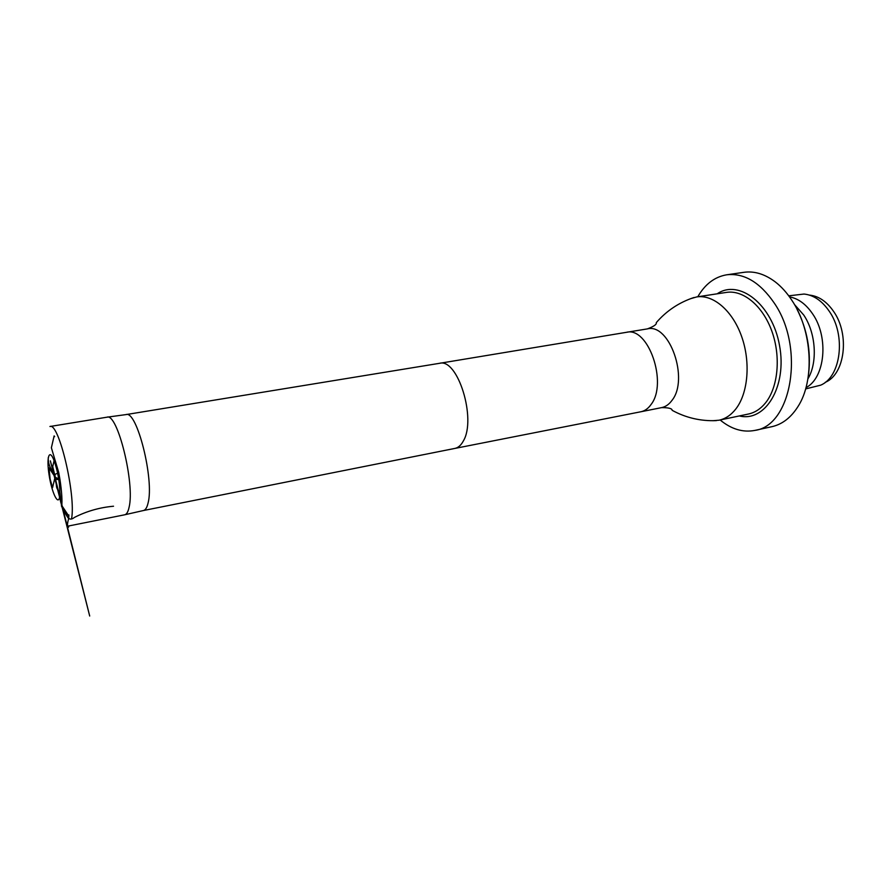 <?xml version="1.0" encoding="UTF-8"?>
<svg xmlns="http://www.w3.org/2000/svg" width="888" height="888" viewBox="0 0 888 888"><rect width="100%" height="100%" fill="white"/><g stroke="black" fill="none" stroke-linecap="round" stroke-linejoin="round"><path stroke-width="1.33" d="M59.674 496.547L59.918 492.729C59.651 481.74 57.709 471.04 54.101 460.628C49.262 447.807 46.243 457.242 49.106 475.047C51.782 492.718 58.364 506.493 59.674 496.547C60.65 504.417 63.647 511.788 68.676 518.681C65.978 527.228 68.753 529.026 68.765 525.951M71.562 518.759C76.124 495.127 58.775 421.911 49.939 426.506L106.971 417.194C117.416 412.409 135.154 483.949 129.049 507.425C128.083 511.921 126.618 514.374 124.675 514.796L68.01 526.107M143.412 510.533L454.889 448.418C458.219 447.73 461.005 445.288 463.281 441.092C476.789 419.069 457.675 357.742 439.46 363.325L126.007 414.596C136.874 409.801 154.534 480.042 148.019 503.23C146.964 507.67 145.432 510.101 143.412 510.533L124.831 514.751M690.564 298.701L696.669 296.936C713.197 294.261 732.511 310.6 741.635 336.497C750.837 362.348 748.085 393.451 735.708 409.124C730.924 415.151 725.374 418.847 719.036 420.213L712.698 420.712M809.39 295.094L809.479 295.105C818.636 296.037 826.673 301.476 833.599 311.433C849.994 334.432 844.91 374.459 825.296 382.295L825.218 382.34M788.722 295.826L804.017 294.05C813.541 295.005 821.922 300.699 829.148 311.111C846.264 335.187 840.969 377.089 820.556 385.203L805.616 388.922M789.499 296.881C798.279 298.479 805.993 304.151 812.642 313.908C829.081 337.396 825.03 378.066 805.971 387.656M794.372 304.395L803.718 315.007C815.983 333.122 817.826 362.471 807.891 378.899M797.002 309.224C807.203 329.492 811.088 350.904 808.657 373.46M697.779 296.77C705.05 284.171 714.685 276.845 726.695 274.803L743.911 272.316C754.356 270.873 764.779 274.037 775.169 281.829C781.296 286.546 786.835 292.674 791.785 300.2C812.387 330.48 814.995 380.741 797.835 406.782C790.842 417.726 782.206 424.353 771.916 426.673L754.933 430.391C742.967 432.7 731.368 429.226 720.135 419.98M726.695 274.803C744.1 272.849 759.939 282.251 774.236 303.03C805.194 347.752 791.685 425.718 754.933 430.391M48.23 457.72C48.119 461.86 49.173 465.812 51.371 469.586C53.835 472.638 53.746 479.287 59.796 478.266M59.918 492.274L61.583 506.438L66.789 515.429C68.498 519.48 71.029 520.157 74.381 517.449C86.558 511.222 99.6 507.481 113.531 506.227M439.449 363.325L626.484 332.312C648.251 326.362 667.987 383.083 651.104 404.44C648.24 408.502 644.843 410.944 640.903 411.755L454.9 448.418M626.484 332.312L647.374 328.893C669.474 322.921 689.221 379.065 672.038 400.31C669.108 404.351 665.656 406.782 661.66 407.614L640.903 411.755M719.036 420.213L748.462 414.019C754.9 412.631 760.572 408.946 765.456 402.963C778.11 387.412 781.074 356.699 771.872 331.235C762.748 305.727 743.212 289.688 726.395 292.407L696.669 296.936M717.182 293.806C739.105 278.643 772.327 304.384 779.542 345.565C787.256 386.657 765.201 422.433 739.338 415.939M54.634 436.63L54.135 435.886L51.382 447.763L58.697 472.349C61.66 487.701 62.182 499.977 61.916 503.163L61.905 505.705L68.654 515.828L68.864 514.929L68.676 518.681M59.918 492.729C55.744 486.546 56.976 489.843 55.644 478.688L52.725 466.589L54.101 460.628M58.797 472.871C55.733 473.859 54.446 474.547 54.945 474.914L55.056 474.825C55.167 475.702 54.812 475.89 53.99 475.38L49.118 468.043C49.24 468.964 48.962 467.41 49.018 467.976L50.128 479.12L52.581 487.612L54.779 478.266L58.619 491.464L50.35 460.85L89.699 616.028L55.234 478.177C56.077 477.589 53.036 479.72 60.018 479.587M125.996 414.596L107.126 417.171M661.66 407.614C668.62 407.603 672.116 408.513 672.172 410.334L672.172 410.334C685.936 417.826 700.676 421.256 716.394 420.623M647.374 328.893C653.89 326.451 656.854 324.375 656.265 322.655C666.522 310.8 679.12 302.408 694.061 297.48"/></g></svg>
